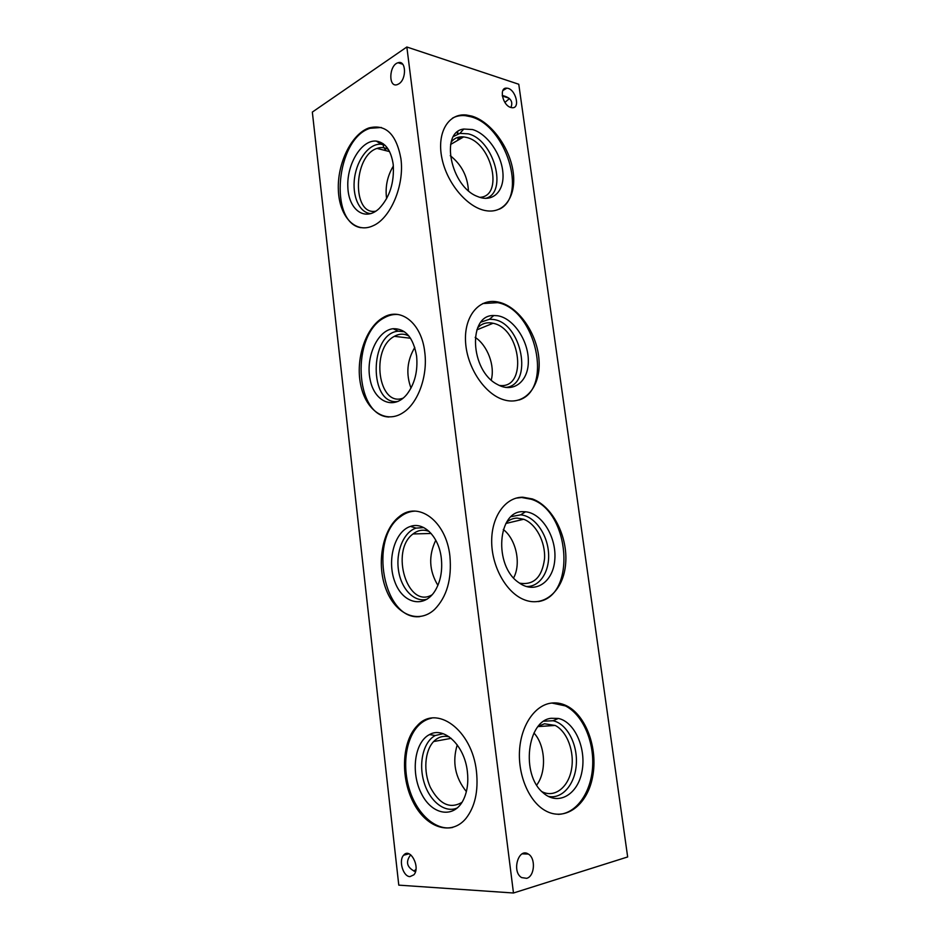 <?xml version="1.0" encoding="UTF-8"?>
<svg xmlns="http://www.w3.org/2000/svg" width="940" height="940" viewBox="0 0 940 940"><rect width="100%" height="100%" fill="white"/><g stroke="black" fill="none" stroke-linecap="round" stroke-linejoin="round"><path stroke-width="1.41" d="M437.887 585.361C429.063 570.674 428.37 555.634 435.784 540.23M452.716 827.435C436.066 831.113 417.548 814.545 409.805 790.634C401.956 766.758 405.587 738.817 418.382 725.657C422.319 721.626 426.784 719.112 431.789 718.101M476.474 771.54C478.484 791.245 474.97 806.896 465.911 818.493C450.988 836.506 425.738 827.588 413.106 802.032C400.205 776.745 402.038 741.237 417.102 725.88C435.948 703.872 472.127 729.522 476.474 771.54M432.153 594.762C407.572 609.661 389.701 550.676 413.024 533.955C418.1 529.995 423.505 529.185 429.228 531.5M533.955 733.012C545.4 745.279 546.892 771.599 536.693 785.076M538.397 726.197L544.483 723.777L555.152 725.445C567.313 731.485 574.869 752.141 571.414 769.825C568.171 787.602 554.365 798.236 541.898 791.633M544.037 721.168L553.061 720.745C566.82 723.636 577.583 743.787 576.337 763.891C575.315 784.042 562.214 799.658 548.138 796.309M551.181 718.289L558.372 718.442C574.787 721.85 586.572 748.628 581.954 771.611C577.748 794.817 557.902 806.297 542.968 792.643C520.619 774.501 527.234 720.475 551.181 718.289M551.839 703.026L565.328 705.893C582.354 714.283 594.139 740.708 592.623 766.558C591.236 792.408 576.337 813.958 558.101 814.357M550.429 703.226C555.904 702.333 561.286 703.191 566.585 705.787C586.031 715.293 598.122 748.299 592.658 776.605C587.535 805.063 565.163 822.159 545.082 810.515C529.126 801.491 518.01 775.653 519.514 750.707C520.936 725.739 534.413 705.799 550.429 703.226M503.276 529.49C516.119 539.231 521.383 563.683 513.616 577.889M506.543 522.323C509.703 519.585 513.252 518.175 517.188 518.093L523.686 519.256C536.012 523.768 545.588 542.028 544.542 558.76C542.098 577.289 533.767 585.42 519.55 583.153M511.219 516.636L520.689 514.826C534.261 515.966 547.057 533.415 548.49 552.226C550.135 571.05 539.924 587.277 526.188 586.478M523.568 511.701L525.507 511.783C542.063 513.134 556.797 537.61 554.788 559.793C553.225 582.165 534.978 594.585 518.927 582.706C493.23 565.915 497.542 509.727 523.568 511.701M516.048 498.141L521.665 497.507L531.218 499.246C569.981 510.82 576.725 596.019 538.279 601.588M522.863 497.213L532.404 498.952C552.52 506.143 567.924 536.352 565.668 563.401C563.765 590.567 543.99 608.462 523.274 599.344C505.708 591.883 491.491 565.88 491.679 540.899C491.726 515.884 505.802 497.013 522.863 497.213M475.17 337.354C487.519 345.368 495.204 365.836 491.244 379.983M477.567 327.931C481.304 323.912 485.874 322.244 491.279 322.925L493.065 323.266C521.312 328.565 527.716 389.759 499.211 385.4M481.057 322.091L489.458 319.259L492.865 319.424C521.876 321.95 533.99 385.318 505.638 387.433M497.366 315.723C513.134 317.849 528.374 340.327 528.339 360.772C528.691 381.37 513.369 393.696 497.295 384.401C470.106 370.748 467.685 314.536 493.782 315.535L497.366 315.723M482.761 303.561L497.671 302.656C535.812 309.377 553.625 389.477 518.998 400.029M496.708 301.764L498.811 302.175C518.951 306.745 537.621 334.288 539.055 360.525C540.817 386.834 524.591 406.103 503.887 399.817C485.064 394.436 467.168 368.022 465.594 342.477C463.796 316.874 478.437 298.673 496.708 301.764M450.26 155.676C461.517 164.582 467.579 176.238 468.437 190.667M451.13 142.128C454.302 138.145 458.485 136.394 463.679 136.899L466.675 137.475C492.184 143.233 503.957 196.683 479.729 197.318M453.527 136.465L459.919 133.374L468.19 133.833C493.994 139.719 508.352 192.935 485.545 198.387M472.491 129.544C487.143 133.644 501.525 154.301 502.9 172.725C504.557 191.255 492.654 203.005 477.602 196.519C450.707 186.872 439.556 131.671 463.784 129.038L472.491 129.544M452.481 118.146C456.335 116.031 460.623 115.209 465.359 115.667L470.776 116.748C505.943 125.384 527.81 196.096 499.41 209.15M471.868 116.102C490.786 121.66 509.398 146.922 513.017 171.057C516.894 195.262 504.897 213.897 486.074 210.701C467.744 207.893 446.911 183.547 441.87 158.073C436.595 132.564 448.415 112.941 466.452 115.021L471.868 116.102M457.651 140.389L458.462 137.216M457.78 133.974L456.84 132.458M383.179 143.726L383.485 146.993L386.058 150.706M502.265 95.481C510.502 97.431 513.381 101.438 510.913 107.489M504.886 102.413L509.445 98.594M413.929 871.11L415.938 869.406M415.457 871.744L415.315 871.686C406.82 867.514 405.281 861.886 410.71 854.812M627.661 856.951L513.475 893L398.783 885.139L312.339 112.083L406.844 47L518.774 84.259L627.661 856.951M449.907 556.092C451.952 579.122 446.841 596.912 434.562 609.461C417.995 624.841 394.835 613.914 385.741 588.522C376.341 563.354 382.427 529.749 399.03 516.812C417.853 500.433 446.195 520.725 449.907 556.092M424.751 352.077C427.959 375.847 418.136 402.954 403.342 412.484C385.741 424.504 365.684 410.486 360.643 384.648C355.296 358.998 365.695 327.296 383.273 317.497C400.722 306.793 421.625 323.172 424.751 352.077M400.91 158.637C404.67 185.356 390.464 218.55 372.933 225.812C355.32 234.025 339.234 216.494 338.353 190.045C337.166 163.713 351.29 134.162 368.868 127.958C385.647 123.775 396.328 133.997 400.91 158.637M409.981 876.62C403.143 876.703 398.396 860.535 403.624 855.224C410.052 846.928 420.815 867.279 413.87 874.823L409.981 876.62M398.842 83.848L397.303 84.612C388.149 88.043 388.948 64.989 398.066 62.745C406.115 59.737 406.856 79.16 398.842 83.848M513.475 893L406.844 47M526.67 878.324C534.731 876.409 535.918 858.079 528.315 854.061C518.504 847.293 511.407 871.768 521.641 877.596L526.67 878.324M510.808 107.465L511.971 107.701C520.901 108.946 515.508 88.419 506.848 88.172C498.717 87.009 502.465 105.35 510.808 107.465M360.925 227.703C328.483 222.533 335.991 138.532 370.113 128.287L381.346 127.488M393.19 164.253C394.483 182.489 389.795 197.259 379.137 208.551C364.967 221.969 348.493 209.89 347.835 186.954C346.684 164.218 361.583 139.543 376.294 141.094C385.365 142.539 390.993 150.259 393.19 164.253M370.936 213.615C359.374 213.039 351.854 195.966 354.627 177.46C357.224 158.942 369.608 143.08 381.194 144.255L384.954 145.195M375.847 211.171C351.877 215.988 353.005 155.946 377.011 148.414C381.123 146.934 384.954 147.345 388.502 149.66M386.61 198.657C385.048 186.966 387.304 176.086 393.366 166.016M388.948 417.007C354.345 415.891 350.984 334.252 384.542 317.661C389.066 315.135 393.672 314.101 398.384 314.548M416.608 356.048C417.983 371.065 414.798 383.755 407.044 394.142C394.036 410.51 374.437 402.062 370.137 379.654C365.366 357.564 377.293 330.41 393.108 328.706C405.504 328.471 413.341 337.589 416.608 356.048M398.008 401.451C368.691 406.021 369.056 333.254 398.313 331.174L404.459 331.749M403.213 398.102C378.315 407.819 370.16 348.681 394.365 336.332C399.324 333.547 404.188 333.465 408.971 336.073M411.003 388.103C405.81 373.956 407.067 360.408 414.787 347.447M419.745 616.652C383.461 620.623 368.433 538.996 400.299 516.8C404.835 513.252 409.723 511.36 414.963 511.125M441.306 558.207C442.611 570.615 440.59 581.378 435.255 590.52C424.116 609.014 402.614 603.586 394.835 581.789C386.634 560.381 394.647 531.312 410.486 526.4C423.705 521.524 438.992 536.728 441.306 558.207M427.065 599.203C414.423 602.869 401.239 589.145 398.513 570.415C395.611 551.745 403.613 532.028 416.032 528.115L423.776 527.598M466.369 791.586C455.113 777.58 452.07 762.011 457.24 744.88M461.987 802.361C449.99 809.281 439.45 804.299 430.391 787.414C423.2 771.764 424.657 750.895 433.634 741.543C438.122 736.972 443.328 735.409 449.285 736.878M457.486 807.848C445.172 813.723 429.615 801.374 424.034 782.256C418.265 763.221 423.411 741.554 435.326 735.503L443.175 733.705M467.368 771.611C468.543 782.057 467.333 791.233 463.726 799.141C454.561 819.022 432.212 815.427 421.531 793.83C410.498 772.668 414.505 742.107 429.463 734.598C443.939 726.044 464.642 745.42 467.368 771.611M418.382 725.657L417.102 725.88M431.143 533.473L413.024 533.955M538.08 726.585L555.152 725.445M553.061 720.745L558.372 718.442M565.328 705.893L566.585 705.787M505.861 523.486L523.686 519.256M520.689 514.826L525.507 511.783M531.218 499.246L532.404 498.952M476.815 329.881L493.065 323.266M489.458 319.259L493.782 315.535M497.671 302.656L498.811 302.175M450.589 144.466L463.679 136.899M459.919 133.374L463.784 129.038M465.359 115.667L466.452 115.021M457.968 133.915L457.686 131.764M383.485 146.993L383.073 143.656M502.348 96.033L508.881 98.124M458.227 138.815L461.704 136.805M502.841 90.569L506.848 88.172M398.066 62.745L402.743 64.237M403.624 855.224L408.959 853.826M370.113 128.287L368.868 127.958M381.194 144.255L376.294 141.094M389.571 151.587L377.011 148.414M384.542 317.661L383.273 317.497M398.313 331.174L393.108 328.706M410.545 338.247L394.365 336.332M400.299 516.8L399.03 516.812M416.032 528.115L410.486 526.4M522.24 853.849L528.315 854.061M451.188 738.335L433.634 741.543M435.326 735.503L429.463 734.598"/></g></svg>
